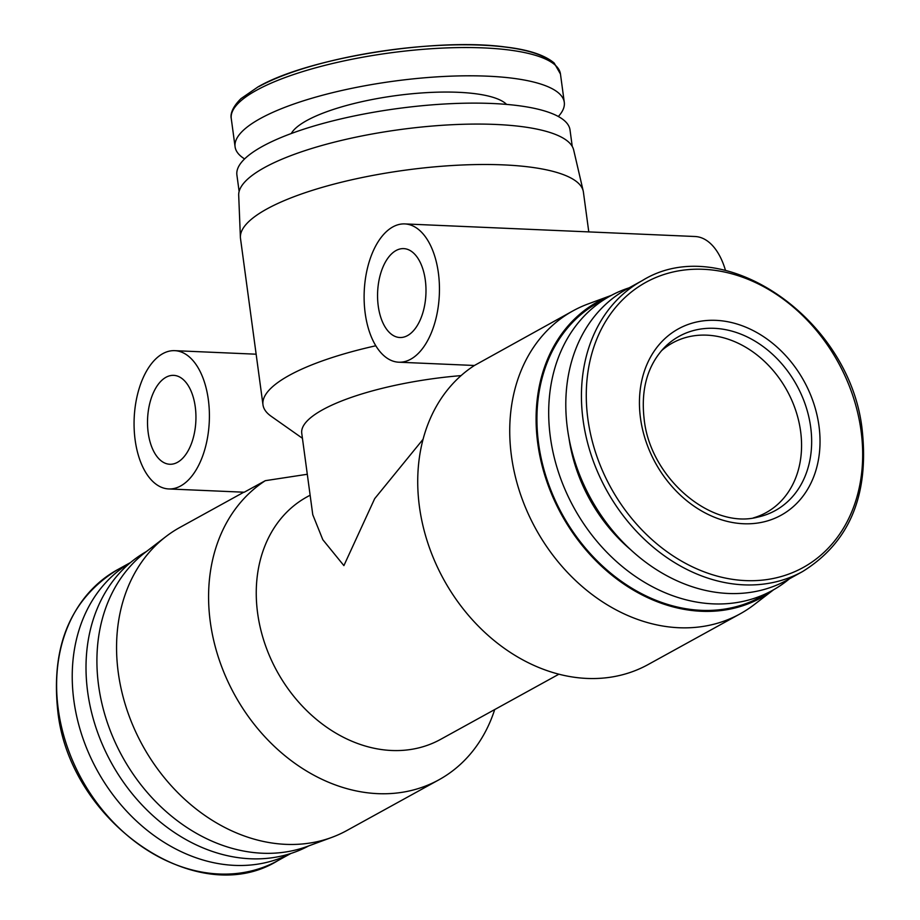 <?xml version="1.0" encoding="UTF-8"?>
<svg xmlns="http://www.w3.org/2000/svg" width="920" height="920" viewBox="0 0 920 920"><rect width="100%" height="100%" fill="white"/><g stroke="black" fill="none" stroke-linecap="round" stroke-linejoin="round"><path stroke-width="1.38" d="M661.319 350.876A96.887 77.234 -118.9 0 1 672.577 342.918A96.887 77.234 -118.9 0 1 706.801 335.156A96.887 77.234 -118.9 0 1 800.607 431.308A96.887 77.234 -118.9 0 1 766.084 512.647A96.887 77.234 -118.9 0 1 753.342 517.914M642.263 280.6L626.635 289.214A166.094 132.411 61.1 0 0 575.805 464.37A166.094 132.411 61.1 0 0 728.249 593.469A166.094 132.411 61.1 0 0 786.933 580.175L802.562 571.561C848.976 542.8 868.905 496.087 862.339 431.445C851.46 319.32 722.994 230.483 642.263 280.6A166.094 132.411 61.1 0 0 583.084 420.037A166.094 132.411 61.1 0 0 743.877 584.855A166.094 132.411 61.1 0 0 802.562 571.561M290.639 853.541A166.094 132.411 -118.9 0 1 234.692 865.386A166.094 132.411 -118.9 0 1 82.857 738.116A166.094 132.411 -118.9 0 1 130.375 562.66M568.951 437.966A148.304 118.22 61.1 0 0 630.372 549.447M629.142 287.833A168.072 133.987 61.1 0 0 610.236 295.987A168.072 133.987 61.1 0 0 550.356 437.08A168.072 133.987 61.1 0 0 713.069 603.865A168.072 133.987 61.1 0 0 772.443 590.41A168.072 133.987 61.1 0 0 789.44 578.795M244.593 158.918A166.094 43.792 -7.7 0 1 235.083 146.82A166.094 43.792 -7.7 0 1 317.572 96.6A166.094 43.792 -7.7 0 1 487.519 76.176A166.094 43.792 -7.7 0 1 564.282 102.315A166.094 43.792 -7.7 0 1 558.325 116.506M610.236 295.987L598.483 302.461A168.072 133.987 61.1 0 0 547.055 479.699A168.072 133.987 61.1 0 0 701.316 610.339A168.072 133.987 61.1 0 0 760.69 596.884L772.443 590.41M291.272 133.526A110.733 29.187 -7.7 0 1 458.24 92.299A110.733 29.187 -7.7 0 1 506.586 104.409M611.282 295.423A169.061 134.768 61.1 0 0 537.774 443.52A169.061 134.768 61.1 0 0 630.073 588.121A169.061 134.768 61.1 0 0 773.478 589.835M611.351 295.377L588.202 303.91A173.017 137.919 61.1 0 0 573.102 310.799A173.017 137.919 61.1 0 0 511.451 456.055A173.017 137.919 61.1 0 0 678.948 627.739A173.017 137.919 61.1 0 0 740.071 613.881A173.017 137.919 61.1 0 0 753.974 604.808L773.559 589.789M308.648 845.928A168.072 133.987 -118.9 0 1 250.378 858.774A168.072 133.987 -118.9 0 1 87.676 691.99A168.072 133.987 -118.9 0 1 146.441 551.517M573.102 310.799L474.455 365.459A173.017 137.919 61.1 0 0 419.44 506.747A173.017 137.919 61.1 0 0 586.925 678.431A173.017 137.919 61.1 0 0 648.059 664.585L740.071 613.881M239.131 191.463L236.9 174.995A168.072 44.309 -7.7 0 1 262.476 146.36A168.072 44.309 -7.7 0 1 492.338 103.5A168.072 44.309 -7.7 0 1 570.02 129.95L572.24 146.418M438.38 272.895A69.207 37.593 92.5 0 1 398.785 362.204A69.207 37.593 92.5 0 1 365.183 313.225A69.207 37.593 92.5 0 1 404.777 223.916A69.207 37.593 92.5 0 1 438.38 272.895M423.073 439.288L374.681 498.651L343.896 565.616L322.816 539.707L312.766 514.694L301.748 433.251A138.414 36.489 -7.7 0 1 322.805 409.676A138.414 36.489 -7.7 0 1 461.092 375.613M310.12 495.19L306.935 496.949A138.414 110.343 61.1 0 0 257.623 613.145A138.414 110.343 61.1 0 0 391.621 750.49A138.414 110.343 61.1 0 0 440.519 739.415L558.877 674.21M375.808 345.77A173.017 45.609 172.3 0 0 289.305 375.337A173.017 45.609 172.3 0 0 262.982 404.811A173.017 45.609 172.3 0 0 271.181 416.288L302.427 438.288M588.788 231.909L583.406 192.107A173.017 45.609 172.3 0 0 583.211 190.992A173.017 45.609 172.3 0 0 503.447 164.887A173.017 45.609 172.3 0 0 266.823 209.001A173.017 45.609 172.3 0 0 240.396 237.348A173.017 45.609 172.3 0 0 240.499 238.475L262.982 404.811M307.291 474.272L265.316 480.677A173.017 137.919 61.1 0 0 210.3 621.966A173.017 137.919 61.1 0 0 377.798 793.649A173.017 137.919 61.1 0 0 438.921 779.803L346.897 830.495A173.017 137.919 -118.9 0 1 331.798 837.395L307.234 846.446A169.061 134.768 -118.9 0 1 98.59 685.481A169.061 134.768 -118.9 0 1 145.245 552.425L166.025 536.498A173.017 137.919 -118.9 0 1 179.929 527.413L243.834 492.2M331.798 837.395A173.017 137.919 -118.9 0 1 285.775 844.353A173.017 137.919 -118.9 0 1 118.277 672.658A173.017 137.919 -118.9 0 1 166.025 536.498M438.921 779.803A173.017 137.919 61.1 0 0 494.707 709.561M425.304 280.105A44.493 24.162 -87.5 0 0 403.707 248.618A44.493 24.162 -87.5 0 0 378.247 306.026A44.493 24.162 -87.5 0 0 399.855 337.513A44.493 24.162 -87.5 0 0 425.304 280.105M168.728 488.945A69.207 37.593 92.5 0 1 135.136 439.967A69.207 37.593 92.5 0 1 174.731 350.658A69.207 37.593 92.5 0 1 208.334 399.636A69.207 37.593 92.5 0 1 168.728 488.945L244.225 492.223L265.316 480.677M240.396 237.348L238.694 195.258A169.061 44.574 -7.7 0 1 264.511 167.555A169.061 44.574 -7.7 0 1 447.971 124.936A169.061 44.574 -7.7 0 1 573.666 149.971L583.211 190.992M195.258 406.847A44.493 24.162 -87.5 0 0 173.661 375.36A44.493 24.162 -87.5 0 0 148.201 432.768A44.493 24.162 -87.5 0 0 169.797 464.255A44.493 24.162 -87.5 0 0 195.258 406.847M725.489 270.423A69.207 37.593 -87.5 0 0 695.048 236.509L404.777 223.916M818.972 425.914A106.386 84.801 61.1 0 0 715.99 320.355A106.386 84.801 61.1 0 0 640.492 418.174A106.386 84.801 61.1 0 0 743.486 523.745A106.386 84.801 61.1 0 0 818.972 425.914M664.32 347.599A99.509 79.327 -118.9 0 1 751.272 339.008A99.509 79.327 -118.9 0 1 810.669 427.064A99.509 79.327 -118.9 0 1 757.712 517.12C711.252 529.632 650.164 478.02 644.149 419.117C640.757 389.355 647.473 365.516 664.32 347.599M861.062 430.87A162.828 129.8 61.1 0 0 703.432 269.295A162.828 129.8 61.1 0 0 587.891 419.025A162.828 129.8 61.1 0 0 745.522 580.601A162.828 129.8 61.1 0 0 861.062 430.87M58.259 709.182A166.094 132.411 -118.9 0 1 117.438 569.745C71.024 598.506 51.094 645.207 57.661 709.849C68.54 821.962 197.006 910.823 277.736 860.706A166.094 132.411 -118.9 0 1 219.052 874A166.094 132.411 -118.9 0 1 58.259 709.182M483.701 47.909A166.094 43.792 -7.7 0 1 560.464 74.048L554.173 63.02C544.628 55.004 528.459 49.68 505.666 47.035C435.678 37.318 307.97 57.822 257.945 86.94L240.971 98.635C229.195 110.251 231.012 117.484 231.265 118.565A166.094 43.792 -7.7 0 1 256.542 90.263A166.094 43.792 -7.7 0 1 483.701 47.909M258.773 86.652A162.828 42.929 -7.7 0 1 422.51 46.494A162.828 42.929 -7.7 0 1 552.77 63.158M130.559 562.511L117.438 569.745M231.265 118.565L235.083 146.82M474.409 365.481L398.785 362.204M290.858 853.472L277.736 860.706M560.464 74.048L564.282 102.315M256.139 354.2L174.731 350.658"/></g></svg>
